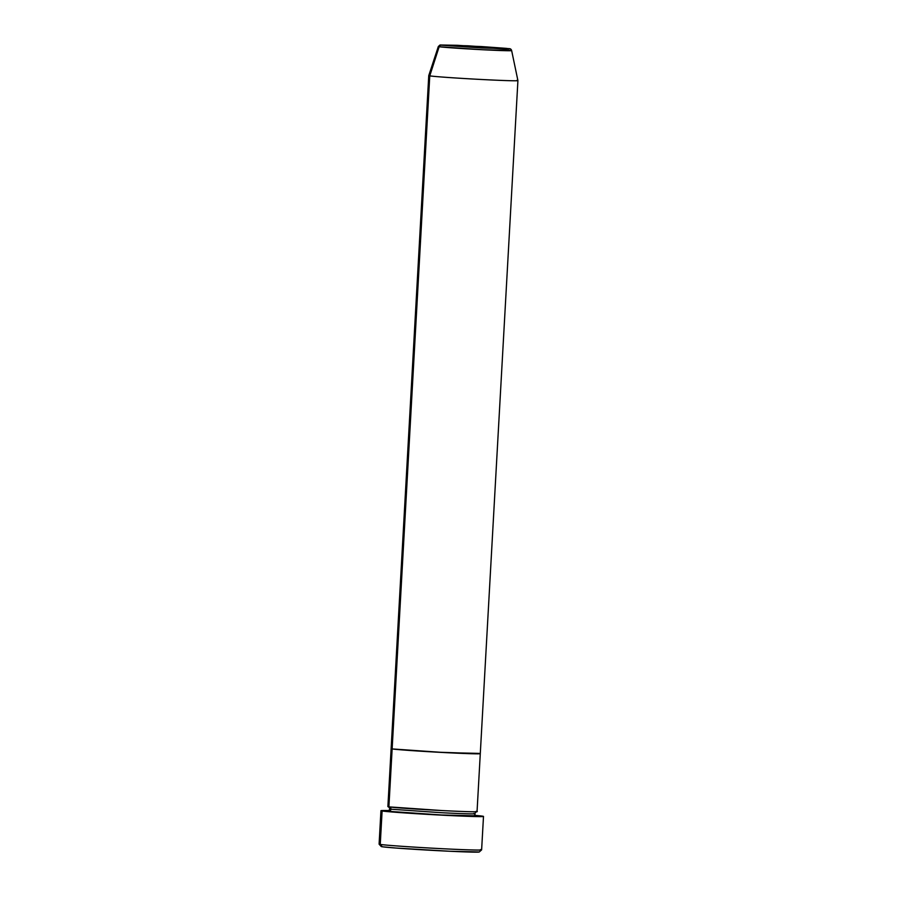<?xml version="1.0" encoding="UTF-8"?>
<svg xmlns="http://www.w3.org/2000/svg" width="897" height="897" viewBox="0 0 897 897"><rect width="100%" height="100%" fill="white"/><g stroke="black" fill="none" stroke-linecap="round" stroke-linejoin="round"><path stroke-width="1.35" d="M479.256 851.948L449.767 851.264L396.149 848.057L382.301 846.768L380.25 844.425A51.353 1.076 -176.8 0 1 379.095 844.155A51.353 1.076 3.2 0 0 380.25 844.425L382.301 846.768A49.122 1.032 3.2 0 0 434.91 850.513A49.122 1.032 3.2 0 0 479.256 851.982L481.611 849.885A51.353 1.076 -176.8 0 1 435.247 848.338A51.353 1.076 -176.8 0 1 380.25 844.425A51.353 1.076 3.2 0 0 435.785 848.371A51.353 1.076 3.2 0 0 481.622 849.863L483.494 816.427A51.353 1.076 -176.8 0 1 437.658 814.936A51.353 1.076 -176.8 0 1 382.111 810.989L380.25 844.425L382.111 810.989A51.353 1.076 -176.8 0 1 380.945 810.697A51.353 1.076 -176.8 0 1 389.163 810.574L381.774 810.552L385.194 811.37L423.081 814.117L469.086 816.371L482.328 816.135A51.353 1.076 -176.8 0 1 483.494 816.427M480.456 849.571A51.353 1.076 -176.8 0 1 481.611 849.885M389.287 806.93A2.231 2.186 -81.3 0 1 390.946 809.206L389.993 808.971L390.946 809.206A2.231 2.186 -81.3 0 1 388.648 811.325L390.049 810.899M475.791 815.799C480.299 816.315 473.784 816.64 441.66 815.003L388.648 811.325L441.66 815.003L475.791 815.799A2.231 2.186 -81.3 0 1 475.556 815.777L474.692 813.702L473.739 813.456C478.023 813.949 471.833 814.263 441.313 812.704L390.946 809.206A2.231 2.186 98.7 0 0 389.13 806.896M388.917 806.47L388.894 806.874A44.648 0.931 3.2 0 0 437.198 810.305A44.648 0.931 3.2 0 0 477.047 811.594L480.287 753.659A44.648 0.931 -176.8 0 1 440.427 752.359A44.648 0.931 -176.8 0 1 392.135 748.928L388.894 806.874L392.135 748.928L445.159 752.605L479.278 753.402A44.648 0.931 -176.8 0 1 480.287 753.659L479.278 753.402M509.339 48.741A2.231 2.186 -81.3 0 0 508.812 48.64L467.774 45.792L441.358 45.175L481.229 46.543L506.738 48.393L509.036 48.943L504.103 48.92L441.358 45.175A2.231 2.186 -81.3 0 0 439.16 46.722A36.721 0.774 -176.8 0 1 438.33 46.509L439.16 46.722L429.764 75.875A44.648 0.931 -176.8 0 1 428.755 75.617A44.648 0.931 3.2 0 0 429.764 75.875L392.135 748.928L391.137 748.692L392.135 748.928A44.648 0.931 -176.8 0 1 391.126 748.67A44.648 0.931 3.2 0 0 392.135 748.928A44.648 0.931 3.2 0 0 440.427 752.359A44.648 0.931 3.2 0 0 480.287 753.659L517.917 80.607A44.648 0.931 -176.8 0 1 478.056 79.306A44.648 0.931 -176.8 0 1 429.764 75.875A44.648 0.931 3.2 0 0 478.191 79.317A44.648 0.931 3.2 0 0 517.917 80.595L511.649 50.602A36.721 0.774 -176.8 0 1 478.976 49.548A36.721 0.774 -176.8 0 1 439.16 46.722L482.754 49.75L510.819 50.4A36.721 0.774 -176.8 0 1 511.649 50.602C511.256 49.234 510.382 48.584 509.025 48.662A2.231 2.186 98.7 0 0 508.812 48.64L482.395 48.023L441.358 45.175A2.231 2.186 98.7 0 0 439.16 46.722L429.764 75.875L392.135 748.928L436.469 752.146L480.287 753.637M382.301 846.768L381.191 846.499A49.122 1.032 3.2 0 0 382.301 846.768M475.343 815.395A51.353 1.076 -176.8 0 1 482.328 816.135L474.356 815.306M473.739 813.456C478.023 813.949 471.833 814.263 441.313 812.704L390.946 809.206A2.231 2.186 98.7 0 1 388.648 811.325L387.639 811.09L388.446 810.944M509.025 48.662L457.38 45.299L440.035 44.985L438.33 46.509L428.755 75.617L387.885 806.616A44.648 0.931 3.2 0 0 388.894 806.874L441.918 810.552C474.031 812.189 480.557 811.852 476.038 811.348M516.907 80.349A44.648 0.931 -176.8 0 1 517.917 80.607M388.323 810.966L389.993 808.971L388.558 806.795M381.191 846.499L379.095 844.155L380.945 810.697M474.692 813.702L476.363 811.707"/></g></svg>
